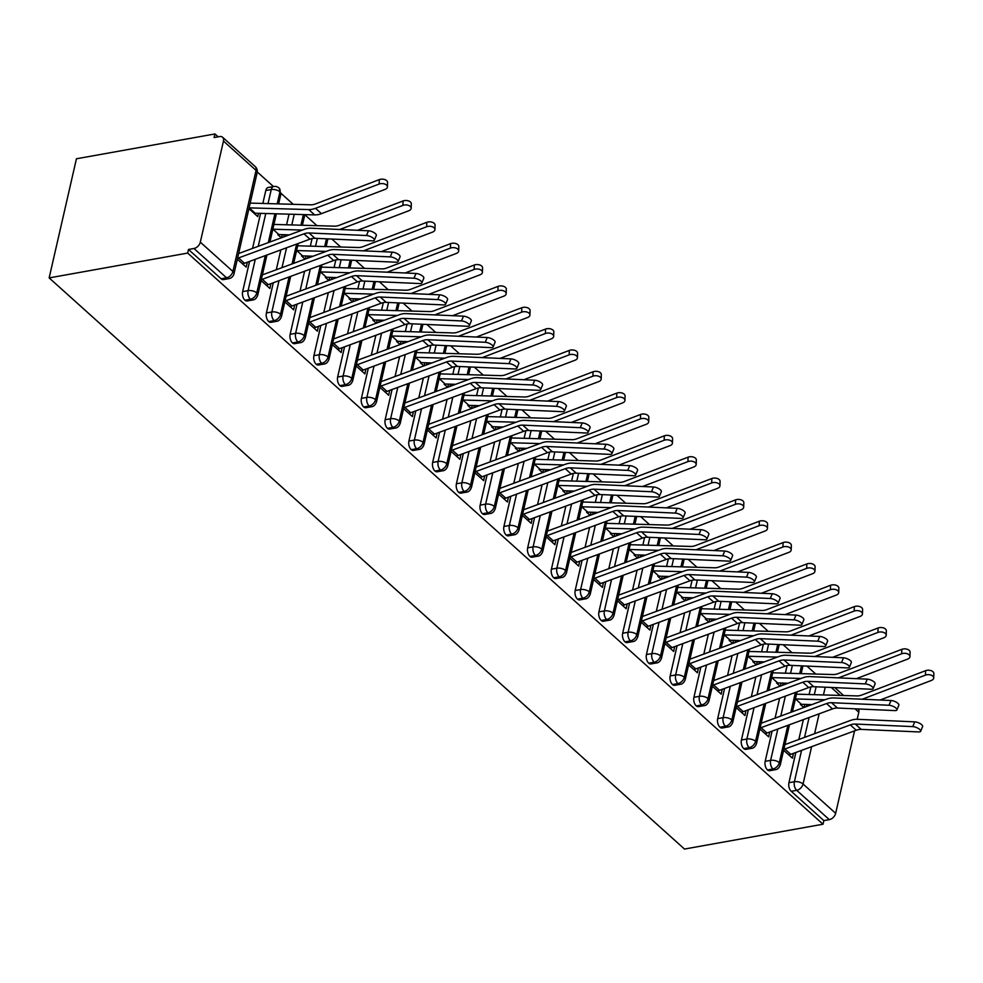 <?xml version="1.0" encoding="UTF-8"?>
<svg xmlns="http://www.w3.org/2000/svg" width="983" height="983" viewBox="0 0 983 983"><rect width="100%" height="100%" fill="white"/><g stroke="black" fill="none" stroke-linecap="round" stroke-linejoin="round"><path stroke-width="1.47" d="M218.165 136.834L214.958 133.946L76.441 158.779L49.15 277.906L684.5 849.054L823.017 824.221L187.667 253.073L49.15 277.906M815.767 674.043L806.908 666.093M792.015 652.7L783.168 644.737M768.264 631.344L759.417 623.382M744.512 609.988L735.665 602.038M720.76 588.645L711.913 580.683M697.008 567.289L688.161 559.327M673.257 545.934L664.41 537.984M649.505 524.59L640.658 516.628M625.753 503.235L616.906 495.272M602.001 481.879L593.154 473.929M578.25 460.536L569.403 452.573M554.498 439.18L545.651 431.218M530.746 417.836L521.899 409.874M506.995 396.481L498.148 388.518M483.243 375.125L474.396 367.175M459.491 353.782L450.644 345.819M435.739 332.426L426.892 324.464M411.988 311.07L403.141 303.12M388.236 289.727L379.389 281.765M364.484 268.371L355.637 260.409M340.732 247.016L331.885 239.066M316.981 225.672L304.767 214.687M293.229 204.317L281.015 193.332M273.458 186.537L257.263 171.988M223.46 141.073L200.311 242.162L232.91 271.468L256.059 170.378L223.46 141.073A6.353 4.178 -48 0 0 222.6 137.264A6.353 4.178 -48 0 0 219.59 136.576L214.122 137.559L214.958 133.946M221.089 278.767L226.557 277.796A6.353 3.662 79.8 0 0 228.916 278.631L223.46 279.614A6.353 3.662 -100.2 0 1 221.089 278.767L188.49 249.473L187.667 253.073M228.916 278.631A6.353 6.353 0 0 0 233.991 273.802A6.353 3.096 12.9 0 0 232.91 271.468A6.353 4.178 -48 0 1 226.557 277.796L193.958 248.49L188.49 249.473M193.958 248.49A6.353 4.178 -48 0 0 200.311 242.162M811.614 746.687L803.062 784.004L835.661 813.31L854.546 730.873M857.201 719.286L858.81 712.22L855.026 708.817M858.417 708.964A6.353 4.178 132 0 1 858.81 712.22M835.661 813.31A6.353 4.178 132 0 1 829.308 819.638L823.852 820.608L823.017 824.221M246.291 262.621L247.249 262.449L246.168 267.143L237.333 259.193L242.494 263.837A12.718 8.355 -48 0 0 244.497 263.284L309.94 239.164A15.679 10.309 132 0 1 314.941 238.304L372.434 240.86A5.296 1.892 -157.6 0 0 374.363 240.221A5.296 1.892 -157.6 0 0 372.004 237.345A5.296 1.892 -157.6 0 0 366.499 235.527L368.453 230.772A5.296 1.892 22.4 0 1 373.958 232.59A5.296 1.892 22.4 0 1 376.329 235.453L374.363 240.221M250.173 203.137A12.718 8.355 132 0 1 251.12 203.112L310.653 204.82A15.679 10.309 -48 0 0 315.666 203.886L379.303 179.619A5.296 3.146 1.9 0 1 384.795 179.57A5.296 3.146 1.9 0 1 387.56 182.457L387.425 186.881A5.296 3.146 -178.1 0 1 385.09 189.387L321.453 213.655A21.196 13.934 132 0 1 314.683 214.908L255.15 213.2A7.2 4.743 -48 0 0 254.069 213.286L248.908 208.654L257.743 216.604L258.504 213.299M810.852 686.933L809.12 694.526M806.846 704.442L806.355 706.617M803.369 719.617L798.823 739.499M795.837 752.499L788.931 782.689L794.387 781.718L801.563 750.385M823.852 820.608L791.254 791.315A6.353 3.662 -100.2 0 1 788.931 782.689M787.862 725.331L779.31 762.648A6.353 4.178 132 0 1 772.957 768.976A6.353 3.662 79.8 0 0 775.194 769.714L769.738 770.697A6.353 3.662 -100.2 0 1 767.502 769.959A6.353 3.662 -100.2 0 1 765.179 761.346L770.635 760.363L777.811 729.042M787.113 665.577L785.368 673.171M783.095 683.087L782.603 685.262M779.617 698.262L775.071 718.143M772.085 731.143L765.179 761.346M783.832 749.341A12.718 8.355 -48 0 0 784.839 749.021L790.774 754.354A12.718 8.355 -48 0 1 788.771 754.907L783.623 750.275L792.458 758.225L793.392 753.396M804.082 707.453L804.782 704.381M811.872 704.59L801.428 704.283A7.2 4.743 -48 0 0 800.346 704.369L803.861 707.539M764.11 703.988L755.558 741.293A6.353 4.178 132 0 1 749.206 747.633A6.353 3.662 79.8 0 0 751.442 748.37L745.986 749.341A6.353 3.662 -100.2 0 1 743.75 748.604A6.353 3.662 -100.2 0 1 741.428 739.99L746.883 739.007L754.059 707.686M763.361 644.234L761.616 651.827M759.343 661.743L758.851 663.918M755.866 676.918L751.319 696.787M748.333 709.787L741.428 739.99M760.08 727.998A12.718 8.355 -48 0 0 761.088 727.666L767.023 733.011A12.718 8.355 -48 0 1 765.02 733.564L759.871 728.931L768.706 736.869L769.64 732.052M780.33 686.097L781.03 683.025M788.12 683.234L777.676 682.939A7.2 4.743 -48 0 0 776.595 683.025L780.109 686.183M740.359 682.632L731.807 719.949A6.353 4.178 132 0 1 725.454 726.277A6.353 3.662 79.8 0 0 727.69 727.015L722.235 727.998A6.353 3.662 -100.2 0 1 719.998 727.26A6.353 3.662 -100.2 0 1 717.676 718.634L723.132 717.664L730.308 686.331M739.609 622.878L737.864 630.472M735.591 640.388L735.1 642.563M732.114 655.563L727.567 675.444M724.582 688.444L717.676 718.634M736.328 706.642A12.718 8.355 -48 0 0 737.336 706.322L743.271 711.655A12.718 8.355 -48 0 1 741.268 712.208L736.12 707.576L744.954 715.513L745.888 710.697M756.578 664.754L757.279 661.682M764.369 661.878L753.924 661.584A7.2 4.743 -48 0 0 752.843 661.67L756.369 664.827M716.607 661.276L708.055 698.594A6.353 4.178 132 0 1 701.702 704.922A6.353 3.662 79.8 0 0 703.939 705.671L698.483 706.642A6.353 3.662 -100.2 0 1 696.247 705.905A6.353 3.662 -100.2 0 1 693.924 697.291L699.38 696.308L706.556 664.987M715.857 601.522L714.113 609.116M711.839 619.032L711.348 621.219M708.362 634.219L703.816 654.088M700.842 667.088L693.924 697.291M712.577 685.286A12.718 8.355 -48 0 0 713.584 684.967L719.531 690.299A12.718 8.355 -48 0 1 717.516 690.852L712.368 686.22L721.203 694.17L722.136 689.341M732.827 643.398L733.527 640.326M740.617 640.535L730.185 640.228A7.2 4.743 -48 0 0 729.091 640.314L732.618 643.484M692.855 639.933L684.303 677.238A6.353 4.178 132 0 1 677.951 683.578A6.353 3.662 79.8 0 0 680.187 684.315L674.731 685.298A6.353 3.662 -100.2 0 1 672.495 684.549A6.353 3.662 -100.2 0 1 670.173 675.935L675.628 674.952L682.804 643.632M692.106 580.179L690.361 587.773M688.088 597.689L687.596 599.863M684.61 612.864L680.064 632.733M677.09 645.733L670.173 675.935M688.825 663.943A12.718 8.355 -48 0 0 689.833 663.611L695.78 668.956A12.718 8.355 -48 0 1 693.765 669.509L688.616 664.877L697.451 672.814L698.385 667.998M709.075 622.055L709.775 618.971M716.865 619.179L706.433 618.885A7.2 4.743 -48 0 0 705.339 618.971L708.866 622.128M669.104 618.577L660.551 655.894A6.353 4.178 132 0 1 654.199 662.223A6.353 3.662 79.8 0 0 656.435 662.96L650.979 663.943A6.353 3.662 -100.2 0 1 648.743 663.206A6.353 3.662 -100.2 0 1 646.421 654.58L651.876 653.609L659.052 622.276M668.354 558.823L666.609 566.417M664.336 576.333L663.844 578.508M660.859 591.508L656.312 611.389M653.339 624.389L646.421 654.58M665.073 642.587A12.718 8.355 -48 0 0 666.081 642.268L672.028 647.6A12.718 8.355 -48 0 1 670.013 648.153L664.864 643.521L673.699 651.459L674.633 646.642M685.323 600.699L686.023 597.627M693.113 597.824L682.681 597.529A7.2 4.743 -48 0 0 681.588 597.615L685.114 600.773M645.352 597.222L636.8 634.539A6.353 4.178 132 0 1 630.447 640.867A6.353 3.662 79.8 0 0 632.683 641.616L627.228 642.587A6.353 3.662 -100.2 0 1 624.991 641.85A6.353 3.662 -100.2 0 1 622.669 633.236L628.125 632.253L635.301 600.932M644.602 537.468L642.857 545.061M640.584 554.977L640.093 557.164M637.107 570.165L632.56 590.033M629.587 603.034L622.669 633.236M641.321 621.244A12.718 8.355 -48 0 0 642.329 620.912L648.276 626.257A12.718 8.355 -48 0 1 646.261 626.798L641.113 622.178L649.947 630.115L650.881 625.286M661.571 579.343L662.272 576.271M669.362 576.48L658.929 576.173A7.2 4.743 -48 0 0 657.836 576.259L661.362 579.429M621.6 575.878L613.048 613.183A6.353 4.178 132 0 1 606.695 619.523A6.353 3.662 79.8 0 0 608.932 620.261L603.476 621.244A6.353 3.662 -100.2 0 1 601.24 620.494A6.353 3.662 -100.2 0 1 598.917 611.881L604.373 610.898L611.549 579.577M620.851 516.124L619.106 523.718M616.832 533.634L616.341 535.809M613.355 548.809L608.809 568.678M605.835 581.678L598.917 611.881M617.57 599.888A12.718 8.355 -48 0 0 618.577 599.556L624.524 604.901A12.718 8.355 -48 0 1 622.509 605.454L617.361 600.822L626.196 608.76L627.129 603.943M637.82 558L638.52 554.928M645.61 555.125L635.178 554.83A7.2 4.743 -48 0 0 634.084 554.916L637.611 558.074M597.848 554.523L589.296 591.84A6.353 4.178 132 0 1 582.944 598.168A6.353 3.662 79.8 0 0 585.192 598.905L579.724 599.888A6.353 3.662 -100.2 0 1 577.488 599.151A6.353 3.662 -100.2 0 1 575.166 590.525L580.621 589.554L587.797 558.221M597.099 494.768L595.354 502.362M593.081 512.278L592.589 514.453M589.603 527.453L585.057 547.334M582.083 560.335L575.166 590.525M593.818 578.532A12.718 8.355 -48 0 0 594.826 578.213L600.773 583.546A12.718 8.355 -48 0 1 598.758 584.099L593.609 579.466L602.444 587.416L603.378 582.587M614.068 536.644L614.768 533.572M621.858 533.769L611.426 533.474A7.2 4.743 -48 0 0 610.332 533.56L613.859 536.718M574.097 533.167L565.544 570.484A6.353 4.178 132 0 1 559.192 576.824A6.353 3.662 79.8 0 0 561.44 577.562L555.973 578.532A6.353 3.662 -100.2 0 1 553.736 577.795A6.353 3.662 -100.2 0 1 551.414 569.182L556.87 568.199L564.045 536.878M573.347 473.413L571.602 481.006M569.329 490.922L568.838 493.11M565.852 506.11L561.305 525.979M558.332 538.979L551.414 569.182M570.066 557.189A12.718 8.355 -48 0 0 571.074 556.857L577.021 562.202A12.718 8.355 -48 0 1 575.006 562.755L569.857 558.123L578.692 566.061L579.626 561.232M590.316 515.289L591.016 512.217M598.106 512.426L587.674 512.118A7.2 4.743 -48 0 0 586.581 512.204L590.107 515.375M550.345 511.824L541.793 549.141A6.353 4.178 132 0 1 535.44 555.469A6.353 3.662 79.8 0 0 537.689 556.206L532.221 557.189A6.353 3.662 -100.2 0 1 529.984 556.452A6.353 3.662 -100.2 0 1 527.662 547.826L533.118 546.855L540.294 515.522M549.595 452.069L547.85 459.663M545.577 469.579L545.086 471.754M542.1 484.754L537.554 504.635M534.58 517.636L527.662 547.826M546.315 535.833A12.718 8.355 -48 0 0 547.322 535.514L553.269 540.847A12.718 8.355 -48 0 1 551.254 541.4L546.106 536.767L554.94 544.705L555.874 539.888M566.564 493.945L567.265 490.873M574.355 491.07L563.923 490.775A7.2 4.743 -48 0 0 562.829 490.861L566.355 494.019M526.593 490.468L518.041 527.785A6.353 4.178 132 0 1 511.688 534.113A6.353 3.662 79.8 0 0 513.937 534.85L508.469 535.833A6.353 3.662 -100.2 0 1 506.233 535.096A6.353 3.662 -100.2 0 1 503.91 526.483L509.366 525.5L516.542 494.166M525.844 430.714L524.099 438.307M521.826 448.223L521.334 450.398M518.348 463.398L513.802 483.28M510.828 496.28L503.91 526.483M522.563 514.478A12.718 8.355 -48 0 0 523.57 514.158L529.518 519.491A12.718 8.355 -48 0 1 527.502 520.044L522.354 515.411L531.189 523.361L532.122 518.533M542.813 472.59L543.513 469.518M550.603 469.727L540.171 469.419A7.2 4.743 -48 0 0 539.077 469.505L542.604 472.663M502.841 469.112L494.302 506.429A6.353 4.178 132 0 1 487.937 512.77A6.353 3.662 79.8 0 0 490.185 513.507L484.717 514.478A6.353 3.662 -100.2 0 1 482.481 513.74A6.353 3.662 -100.2 0 1 480.159 505.127L485.614 504.144L492.79 472.823M502.092 409.37L500.347 416.964M498.074 426.868L497.582 429.055M494.596 442.055L490.05 461.924M487.076 474.924L480.159 505.127M498.811 493.134A12.718 8.355 -48 0 0 499.819 492.802L505.766 498.148A12.718 8.355 -48 0 1 503.751 498.7L498.602 494.068L507.437 502.006L508.371 497.189M519.061 451.234L519.761 448.162M526.851 448.371L516.419 448.064A7.2 4.743 -48 0 0 515.325 448.15L518.852 451.32M479.09 447.769L470.55 485.086A6.353 4.178 132 0 1 464.185 491.414A6.353 3.662 79.8 0 0 466.434 492.151L460.966 493.134A6.353 3.662 -100.2 0 1 458.729 492.397A6.353 3.662 -100.2 0 1 456.407 483.771L461.863 482.8L469.038 451.467M478.34 388.015L476.595 395.608M474.322 405.524L473.831 407.699M470.845 420.699L466.298 440.581M463.325 453.581L456.407 483.771M475.059 471.779A12.718 8.355 -48 0 0 476.067 471.459L482.014 476.792A12.718 8.355 -48 0 1 479.999 477.345L474.85 472.712L483.685 480.65L484.619 475.833M495.309 429.89L496.01 426.819M503.099 427.015L492.667 426.72A7.2 4.743 -48 0 0 491.574 426.806L495.1 429.964M455.338 426.413L446.798 463.73A6.353 4.178 132 0 1 440.433 470.058A6.353 3.662 79.8 0 0 442.682 470.796L437.214 471.779A6.353 3.662 -100.2 0 1 434.978 471.041A6.353 3.662 -100.2 0 1 432.655 462.428L438.111 461.445L445.287 430.124M454.588 366.659L452.844 374.253M450.57 384.169L450.079 386.344M447.093 399.344L442.547 419.225M439.573 432.225L432.655 462.428M451.308 450.423A12.718 8.355 -48 0 0 452.315 450.103L458.262 455.436A12.718 8.355 -48 0 1 456.247 455.989L451.099 451.357L459.933 459.307L460.867 454.478M471.557 408.535L472.258 405.463M479.348 405.672L468.916 405.365A7.2 4.743 -48 0 0 467.822 405.451L471.349 408.621M431.586 405.07L423.046 442.375A6.353 4.178 132 0 1 416.681 448.715A6.353 3.662 79.8 0 0 418.93 449.452L413.462 450.423A6.353 3.662 -100.2 0 1 411.226 449.686A6.353 3.662 -100.2 0 1 408.903 441.072L414.359 440.089L421.535 408.768M430.837 345.316L429.092 352.909M426.819 362.825L426.327 365M423.354 378L418.795 397.869M415.821 410.869L408.903 441.072M427.556 429.079A12.718 8.355 -48 0 0 428.563 428.748L434.511 434.093A12.718 8.355 -48 0 1 432.495 434.646L427.347 430.013L436.182 437.951L437.116 433.134M447.806 387.179L448.518 384.107M455.596 384.316L445.164 384.021A7.2 4.743 -48 0 0 444.07 384.107L447.597 387.265M407.834 383.714L399.295 421.031A6.353 4.178 132 0 1 392.93 427.359A6.353 3.662 79.8 0 0 395.178 428.096L389.71 429.079A6.353 3.662 -100.2 0 1 387.474 428.342A6.353 3.662 -100.2 0 1 385.152 419.716L390.607 418.746L397.783 387.413M407.085 323.96L405.34 331.554M403.067 341.47L402.575 343.645M399.602 356.645L395.043 376.526M392.07 389.526L385.152 419.716M403.816 407.724A12.718 8.355 -48 0 0 404.812 407.404L410.759 412.737A12.718 8.355 -48 0 1 408.744 413.29L403.595 408.658L412.43 416.595L413.364 411.779M424.054 365.836L424.767 362.764M431.844 362.96L421.412 362.666A7.2 4.743 -48 0 0 420.319 362.752L423.845 365.909M384.083 362.358L375.543 399.676A6.353 4.178 132 0 1 369.178 406.004A6.353 3.662 79.8 0 0 371.427 406.753L365.959 407.724A6.353 3.662 -100.2 0 1 363.722 406.987A6.353 3.662 -100.2 0 1 361.4 398.373L366.856 397.39L374.031 366.069M383.333 302.604L381.588 310.198M379.315 320.114L378.824 322.301M375.85 335.301L371.291 355.17M368.318 368.17L361.4 398.373M380.065 386.368A12.718 8.355 -48 0 0 381.072 386.049L387.007 391.381A12.718 8.355 -48 0 1 384.992 391.934L379.843 387.302L388.678 395.252L389.612 390.423M400.302 344.48L401.015 341.408M408.092 341.617L397.66 341.31A7.2 4.743 -48 0 0 396.567 341.396L400.093 344.566M360.331 341.015L351.791 378.32A6.353 4.178 132 0 1 345.426 384.66A6.353 3.662 79.8 0 0 347.675 385.397L342.207 386.38A6.353 3.662 -100.2 0 1 339.971 385.631A6.353 3.662 -100.2 0 1 337.648 377.017L343.104 376.034L350.28 344.714M359.581 281.261L357.837 288.855M355.563 298.771L355.072 300.945M352.098 313.946L347.54 333.815M344.566 346.815L337.648 377.017M356.313 365.025A12.718 8.355 -48 0 0 357.321 364.693L363.255 370.038A12.718 8.355 -48 0 1 361.24 370.591L356.092 365.959L364.926 373.896L365.86 369.08M376.55 323.137L377.263 320.053M384.341 320.261L373.909 319.966A7.2 4.743 -48 0 0 372.815 320.053L376.342 323.21M336.579 319.659L328.039 356.976A6.353 4.178 132 0 1 321.674 363.305A6.353 3.662 79.8 0 0 323.923 364.042L318.455 365.025A6.353 3.662 -100.2 0 1 316.219 364.288A6.353 3.662 -100.2 0 1 313.896 355.662L319.352 354.691L326.528 323.358M335.83 259.905L334.085 267.499M331.812 277.415L331.32 279.59M328.347 292.59L323.788 312.471M320.814 325.471L313.896 355.662M332.561 343.669A12.718 8.355 -48 0 0 333.569 343.35L339.504 348.682A12.718 8.355 -48 0 1 337.488 349.235L332.34 344.603L341.175 352.541L342.109 347.724M352.799 301.781L353.511 298.709M360.589 298.906L350.157 298.611A7.2 4.743 -48 0 0 349.063 298.697L352.59 301.855M312.827 298.304L304.288 335.621A6.353 4.178 132 0 1 297.923 341.949A6.353 3.662 79.8 0 0 300.171 342.698L294.703 343.669A6.353 3.662 -100.2 0 1 292.467 342.932A6.353 3.662 -100.2 0 1 290.145 334.318L295.6 333.335L302.776 302.014M312.078 238.55L310.333 246.143M308.072 256.059L307.568 258.246M304.595 271.247L300.036 291.115M297.063 304.116L290.145 334.318M308.809 322.326A12.718 8.355 -48 0 0 309.817 321.994L315.752 327.339A12.718 8.355 -48 0 1 313.737 327.88L308.588 323.26L317.423 331.197L318.357 326.368M329.047 280.425L329.76 277.353M336.837 277.562L326.405 277.255A7.2 4.743 -48 0 0 325.324 277.341L328.838 280.511M289.076 276.96L280.536 314.265A6.353 4.178 132 0 1 274.171 320.605A6.353 3.662 79.8 0 0 276.42 321.343L270.952 322.326A6.353 3.662 -100.2 0 1 268.715 321.576A6.353 3.662 -100.2 0 1 266.393 312.963L271.849 311.98L279.025 280.659M289.014 214.183L286.581 224.8M284.32 234.716L283.817 236.891M280.843 249.891L276.284 269.76M273.311 282.76L266.393 312.963M285.058 300.97A12.718 8.355 -48 0 0 286.065 300.638L292 305.983A12.718 8.355 -48 0 1 289.985 306.536L284.837 301.904L293.671 309.842L294.605 305.025M305.295 259.082L306.008 256.01M313.086 256.207L302.653 255.912A7.2 4.743 -48 0 0 301.572 255.998L305.086 259.156M265.791 190.53A6.353 3.662 -100.2 0 1 268.236 187.47L273.692 186.5A6.353 3.662 -100.2 0 0 271.247 189.559L265.791 190.53L262.83 203.444M265.324 255.605L256.784 292.922A6.353 4.178 132 0 1 250.419 299.25A6.353 3.662 79.8 0 0 252.668 299.987L247.212 300.97A6.353 3.662 -100.2 0 1 244.964 300.233A6.353 3.662 -100.2 0 1 242.641 291.607L248.097 290.636L255.273 259.303M260.569 213.36L252.533 248.416M249.559 261.417L242.641 291.607M261.306 279.614A12.718 8.355 -48 0 0 262.314 279.295L268.248 284.628A12.718 8.355 -48 0 1 266.246 285.181L261.085 280.548L269.92 288.498L270.853 283.669M281.543 237.726L282.256 234.654M289.334 234.851L278.902 234.556A7.2 4.743 -48 0 0 277.82 234.642L281.335 237.8M252.668 299.987C254.929 299.84 256.624 298.23 257.743 295.146A6.353 3.096 12.9 0 0 256.784 292.922A6.353 3.096 12.9 0 0 248.097 290.636A6.353 3.662 79.8 0 0 250.419 299.25L244.964 300.233M273.692 186.5A6.353 6.353 0 0 1 279.061 188.023A6.353 4.178 132 0 1 279.147 188.109A6.353 4.178 132 0 1 279.934 191.845L277.181 203.862M274.908 213.778L268.31 242.604M271.001 283.804L270.042 283.976M294.753 305.148L293.794 305.32M318.504 326.503L317.546 326.675M342.256 347.859L341.285 348.031M366.008 369.203L365.037 369.375M389.747 390.558L388.789 390.73M413.499 411.902L412.541 412.074M437.251 433.257L436.292 433.429M461.002 454.613L460.044 454.785M484.754 475.956L483.796 476.128M508.506 497.312L507.547 497.484M532.258 518.668L531.299 518.84M556.009 540.011L555.051 540.183M579.761 561.367L578.803 561.539M603.513 582.722L602.554 582.894M627.265 604.066L626.306 604.238M651.016 625.421L650.058 625.593M674.768 646.777L673.81 646.937M698.52 668.121L697.561 668.293M722.272 689.476L721.313 689.648M746.023 710.82L745.065 710.992M769.775 732.175L768.817 732.347M793.527 753.531L792.568 753.703M276.42 321.343C278.68 321.195 280.376 319.573 281.494 316.501A6.353 3.096 12.9 0 0 280.536 314.265A6.353 3.096 12.9 0 0 271.849 311.98A6.353 3.662 79.8 0 0 274.171 320.605L268.715 321.576M303.366 214.589L300.933 225.205M296.608 244.079L292.062 263.96M300.171 342.698C302.432 342.539 304.128 340.929 305.246 337.857A6.353 3.096 12.9 0 0 304.288 335.621A6.353 3.096 12.9 0 0 295.6 333.335A6.353 3.662 79.8 0 0 297.923 341.949L292.467 342.932M326.454 238.82L324.685 246.561M320.36 265.435L315.801 285.303M323.923 364.042C326.184 363.894 327.88 362.285 328.998 359.2A6.353 3.096 12.9 0 0 328.039 356.976A6.353 3.096 12.9 0 0 319.352 354.691A6.353 3.662 79.8 0 0 321.674 363.305L316.219 364.288M350.206 260.176L348.437 267.917M344.111 286.79L339.553 306.659M347.675 385.397C349.936 385.25 351.631 383.628 352.75 380.556A6.353 3.096 12.9 0 0 351.791 378.32A6.353 3.096 12.9 0 0 343.104 376.034A6.353 3.662 79.8 0 0 345.426 384.66L339.971 385.631M373.958 281.519L372.188 289.26M367.863 308.134L363.305 328.015M371.427 406.753C373.687 406.593 375.383 404.984 376.501 401.9A6.353 3.096 12.9 0 0 375.543 399.676A6.353 3.096 12.9 0 0 366.856 397.39A6.353 3.662 79.8 0 0 369.178 406.004L363.722 406.987M397.71 302.875L395.94 310.616M391.615 329.489L387.056 349.358M395.178 428.096C397.439 427.949 399.123 426.327 400.253 423.255A6.353 3.096 12.9 0 0 399.295 421.031A6.353 3.096 12.9 0 0 390.607 418.746A6.353 3.662 79.8 0 0 392.93 427.359L387.474 428.342M421.461 324.23L419.692 331.959M415.367 350.833L410.808 370.714M418.93 449.452C421.191 449.292 422.874 447.683 424.005 444.611A6.353 3.096 12.9 0 0 423.046 442.375A6.353 3.096 12.9 0 0 414.359 440.089A6.353 3.662 79.8 0 0 416.681 448.715L411.226 449.686M445.213 345.574L443.444 353.315M439.118 372.188L434.56 392.07M442.682 470.796C444.943 470.648 446.626 469.038 447.756 465.954A6.353 3.096 12.9 0 0 446.798 463.73A6.353 3.096 12.9 0 0 438.111 461.445A6.353 3.662 79.8 0 0 440.433 470.058L434.978 471.041M468.965 366.929L467.195 374.67M462.87 393.544L458.311 413.413M466.434 492.151C468.694 492.004 470.378 490.382 471.508 487.31A6.353 3.096 12.9 0 0 470.55 485.086A6.353 3.096 12.9 0 0 461.863 482.8A6.353 3.662 79.8 0 0 464.185 491.414L458.729 492.397M492.716 388.285L490.947 396.014M486.622 414.887L482.063 434.769M490.185 513.507C492.446 513.347 494.13 511.738 495.26 508.666A6.353 3.096 12.9 0 0 494.302 506.429A6.353 3.096 12.9 0 0 485.614 504.144A6.353 3.662 79.8 0 0 487.937 512.77L482.481 513.74M516.468 409.628L514.699 417.37M510.374 436.243L505.815 456.112M513.937 534.85C516.198 534.703 517.881 533.093 519.012 530.009A6.353 3.096 12.9 0 0 518.041 527.785A6.353 3.096 12.9 0 0 509.366 525.5A6.353 3.662 79.8 0 0 511.688 534.113L506.233 535.096M540.22 430.984L538.451 438.725M534.125 457.599L529.567 477.468M537.689 556.206C539.95 556.059 541.633 554.437 542.763 551.365A6.353 3.096 12.9 0 0 541.793 549.141A6.353 3.096 12.9 0 0 533.118 546.855A6.353 3.662 79.8 0 0 535.44 555.469L529.984 556.452M563.972 452.327L562.202 460.069M557.877 478.942L553.318 498.823M561.44 577.562C563.701 577.402 565.385 575.792 566.515 572.72A6.353 3.096 12.9 0 0 565.544 570.484A6.353 3.096 12.9 0 0 556.87 568.199A6.353 3.662 79.8 0 0 559.192 576.824L553.736 577.795M587.723 473.683L585.954 481.424M581.629 500.298L577.07 520.167M585.192 598.905C587.453 598.758 589.136 597.148 590.267 594.064A6.353 3.096 12.9 0 0 589.296 591.84A6.353 3.096 12.9 0 0 580.621 589.554A6.353 3.662 79.8 0 0 582.944 598.168L577.488 599.151M611.475 495.039L609.693 502.78M605.381 521.654L600.822 541.522M608.932 620.261C611.205 620.113 612.888 618.491 614.019 615.419A6.353 3.096 12.9 0 0 613.048 613.183A6.353 3.096 12.9 0 0 604.373 610.898A6.353 3.662 79.8 0 0 606.695 619.523L601.24 620.494M635.227 516.382L633.445 524.123M629.132 542.997L624.574 562.878M632.683 641.616C634.957 641.457 636.64 639.847 637.77 636.775A6.353 3.096 12.9 0 0 636.8 634.539A6.353 3.096 12.9 0 0 628.125 632.253A6.353 3.662 79.8 0 0 630.447 640.867L624.991 641.85M658.979 537.738L657.197 545.479M652.884 564.353L648.325 584.221M656.435 662.96C658.708 662.812 660.392 661.203 661.522 658.119A6.353 3.096 12.9 0 0 660.551 655.894A6.353 3.096 12.9 0 0 651.876 653.609A6.353 3.662 79.8 0 0 654.199 662.223L648.743 663.206M682.73 559.094L680.949 566.835M676.636 585.708L672.077 605.577M680.187 684.315C682.448 684.168 684.143 682.546 685.274 679.474A6.353 3.096 12.9 0 0 684.303 677.238A6.353 3.096 12.9 0 0 675.628 674.952A6.353 3.662 79.8 0 0 677.951 683.578L672.495 684.549M706.482 580.437L704.7 588.178M700.388 607.052L695.829 626.933M703.939 705.671C706.199 705.511 707.895 703.902 709.026 700.818A6.353 3.096 12.9 0 0 708.055 698.594A6.353 3.096 12.9 0 0 699.38 696.308A6.353 3.662 79.8 0 0 701.702 704.922L696.247 705.905M730.234 601.793L728.452 609.534M724.139 628.407L719.581 648.276M727.69 727.015C729.951 726.867 731.647 725.245 732.777 722.173A6.353 3.096 12.9 0 0 731.807 719.949A6.353 3.096 12.9 0 0 723.132 717.664A6.353 3.662 79.8 0 0 725.454 726.277L719.998 727.26M753.986 623.148L752.204 630.877M747.891 649.751L743.332 669.632M751.442 748.37C753.703 748.21 755.399 746.601 756.529 743.529A6.353 3.096 12.9 0 0 755.558 741.293A6.353 3.096 12.9 0 0 746.883 739.007A6.353 3.662 79.8 0 0 749.206 747.633L743.75 748.604M777.737 644.492L775.956 652.233M771.643 671.106L767.084 690.988M775.194 769.714C777.455 769.566 779.15 767.956 780.281 764.872A6.353 3.096 12.9 0 0 779.31 762.648A6.353 3.096 12.9 0 0 770.635 760.363A6.353 3.662 79.8 0 0 772.957 768.976L767.502 769.959M801.489 665.847L799.707 673.588M795.394 692.462L790.836 712.331M237.542 258.271A12.718 8.355 -48 0 0 238.562 257.939L304.005 233.831A15.679 10.309 132 0 1 309.006 232.971L366.499 235.527M368.453 230.772L310.96 228.216A21.196 13.934 -48 0 0 304.214 229.383L238.758 253.491A7.2 4.743 132 0 1 238.636 253.54M387.425 186.881A5.296 3.146 -178.1 0 0 384.648 184.005A5.296 3.146 -178.1 0 0 379.155 184.042L315.518 208.31A21.196 13.934 132 0 1 308.748 209.576L249.215 207.868A7.2 4.743 -48 0 0 249.092 207.868M268.248 284.628L333.692 260.52A15.679 10.309 132 0 1 338.693 259.659L396.186 262.215A5.296 1.892 -157.6 0 0 398.115 261.564A5.296 1.892 -157.6 0 0 395.744 258.689A5.296 1.892 -157.6 0 0 390.251 256.882L392.205 252.127A5.296 1.892 22.4 0 1 397.71 253.933A5.296 1.892 22.4 0 1 400.081 256.809L398.115 261.564M262.314 279.295L327.757 255.187A15.679 10.309 132 0 1 332.758 254.327L390.251 256.882M392.205 252.127L334.712 249.559A21.196 13.934 -48 0 0 327.966 250.726L262.51 274.835A7.2 4.743 132 0 1 262.387 274.884M292 305.983L357.443 281.875A15.679 10.309 132 0 1 362.444 281.015L419.938 283.571A5.296 1.892 -157.6 0 0 421.867 282.92A5.296 1.892 -157.6 0 0 419.495 280.044A5.296 1.892 -157.6 0 0 414.003 278.226L415.956 273.471A5.296 1.892 22.4 0 1 421.461 275.289A5.296 1.892 22.4 0 1 423.82 278.164L421.867 282.92M286.065 300.638L351.509 276.53A15.679 10.309 132 0 1 356.51 275.67L414.003 278.226M415.956 273.471L358.463 270.915A21.196 13.934 -48 0 0 351.717 272.082L286.262 296.19A7.2 4.743 132 0 1 286.139 296.239M315.752 327.339L381.195 303.219A15.679 10.309 132 0 1 386.196 302.359L443.689 304.914A5.296 1.892 -157.6 0 0 445.618 304.263A5.296 1.892 -157.6 0 0 443.247 301.4A5.296 1.892 -157.6 0 0 437.754 299.582L439.708 294.826A5.296 1.892 22.4 0 1 445.213 296.645A5.296 1.892 22.4 0 1 447.572 299.508L445.618 304.263M309.817 321.994L375.26 297.886A15.679 10.309 132 0 1 380.261 297.026L437.754 299.582M439.708 294.826L382.215 292.27A21.196 13.934 -48 0 0 375.469 293.425L310.014 317.546A7.2 4.743 132 0 1 309.891 317.583M339.504 348.682L404.947 324.574A15.679 10.309 132 0 1 409.948 323.714L467.441 326.27A5.296 1.892 -157.6 0 0 469.37 325.619A5.296 1.892 -157.6 0 0 466.999 322.743A5.296 1.892 -157.6 0 0 461.506 320.937L463.46 316.17A5.296 1.892 22.4 0 1 468.965 317.988A5.296 1.892 22.4 0 1 471.324 320.863L469.37 325.619M333.569 343.35L399.012 319.242A15.679 10.309 132 0 1 404.013 318.381L461.506 320.937M463.46 316.17L405.967 313.614A21.196 13.934 -48 0 0 399.221 314.781L333.765 338.889A7.2 4.743 132 0 1 333.642 338.938M273.925 224.48A12.718 8.355 132 0 1 274.871 224.456L334.404 226.164A15.679 10.309 -48 0 0 339.418 225.23L403.055 200.962A5.296 3.146 1.9 0 1 408.547 200.925A5.296 3.146 1.9 0 1 411.312 203.813L411.177 208.236A5.296 3.146 -178.1 0 0 408.4 205.349A5.296 3.146 -178.1 0 0 402.907 205.398L339.725 229.494M357.579 230.292L408.842 210.731A5.296 3.146 -178.1 0 0 411.177 208.236M302.346 230.059L272.967 229.223A7.2 4.743 -48 0 0 272.844 229.223M297.677 245.836A12.718 8.355 132 0 1 298.623 245.811L358.156 247.519A15.679 10.309 -48 0 0 363.169 246.586L426.806 222.318A5.296 3.146 1.9 0 1 432.299 222.269A5.296 3.146 1.9 0 1 435.064 225.156L434.928 229.592A5.296 3.146 -178.1 0 0 432.151 226.704A5.296 3.146 -178.1 0 0 426.659 226.754L363.477 250.849M381.33 251.636L432.594 232.086A5.296 3.146 -178.1 0 0 434.928 229.592M326.098 251.415L296.719 250.567A7.2 4.743 -48 0 0 296.596 250.567M321.429 267.192A12.718 8.355 132 0 1 322.375 267.167L381.908 268.875A15.679 10.309 -48 0 0 386.921 267.941L450.558 243.673A5.296 3.146 1.9 0 1 456.051 243.624A5.296 3.146 1.9 0 1 458.815 246.512L458.68 250.935A5.296 3.146 -178.1 0 0 455.903 248.06A5.296 3.146 -178.1 0 0 450.411 248.097L387.228 272.193M405.082 272.991L456.345 253.442A5.296 3.146 -178.1 0 0 458.68 250.935M349.85 272.77L320.47 271.922A7.2 4.743 -48 0 0 320.347 271.922M345.18 288.535A12.718 8.355 132 0 1 346.127 288.511L405.66 290.218A15.679 10.309 -48 0 0 410.673 289.285L474.31 265.017A5.296 3.146 1.9 0 1 479.802 264.98A5.296 3.146 1.9 0 1 482.567 267.855L482.432 272.291A5.296 3.146 -178.1 0 0 479.655 269.403A5.296 3.146 -178.1 0 0 474.162 269.453L410.98 293.548M428.834 294.335L480.097 274.785A5.296 3.146 -178.1 0 0 482.432 272.291M373.601 294.114L344.222 293.278A7.2 4.743 -48 0 0 344.099 293.266M363.255 370.038L428.699 345.93A15.679 10.309 132 0 1 433.7 345.07L491.193 347.626A5.296 1.892 -157.6 0 0 493.122 346.974A5.296 1.892 -157.6 0 0 490.75 344.099A5.296 1.892 -157.6 0 0 485.258 342.281L487.212 337.525A5.296 1.892 22.4 0 1 492.716 339.344A5.296 1.892 22.4 0 1 495.076 342.219L493.122 346.974M357.321 364.693L422.764 340.585A15.679 10.309 132 0 1 427.752 339.725L485.258 342.281M487.212 337.525L429.718 334.97A21.196 13.934 -48 0 0 422.973 336.137L357.517 360.245A7.2 4.743 132 0 1 357.394 360.294M368.932 309.891A12.718 8.355 132 0 1 369.878 309.866L429.411 311.574A15.679 10.309 -48 0 0 434.425 310.64L498.062 286.372A5.296 3.146 1.9 0 1 503.554 286.323A5.296 3.146 1.9 0 1 506.319 289.211L506.184 293.647A5.296 3.146 -178.1 0 0 503.407 290.759A5.296 3.146 -178.1 0 0 497.914 290.808L434.732 314.904M452.585 315.69L503.849 296.141A5.296 3.146 -178.1 0 0 506.184 293.647M397.353 315.469L367.974 314.621A7.2 4.743 -48 0 0 367.851 314.621M387.007 391.381L452.45 367.273A15.679 10.309 132 0 1 457.451 366.413L514.945 368.969A5.296 1.892 -157.6 0 0 516.874 368.318A5.296 1.892 -157.6 0 0 514.502 365.455A5.296 1.892 -157.6 0 0 509.01 363.636L510.963 358.881A5.296 1.892 22.4 0 1 516.468 360.7A5.296 1.892 22.4 0 1 518.827 363.563L516.874 368.318M381.072 386.049L446.515 361.941A15.679 10.309 132 0 1 451.504 361.08L509.01 363.636M510.963 358.881L453.47 356.325A21.196 13.934 -48 0 0 446.724 357.48L381.269 381.601A7.2 4.743 132 0 1 381.146 381.637M410.759 412.737L476.202 388.629A15.679 10.309 132 0 1 481.203 387.769L538.696 390.325A5.296 1.892 -157.6 0 0 540.625 389.673A5.296 1.892 -157.6 0 0 538.254 386.798A5.296 1.892 -157.6 0 0 532.761 384.992L534.715 380.224A5.296 1.892 22.4 0 1 540.22 382.043A5.296 1.892 22.4 0 1 542.579 384.918L540.625 389.673M404.812 407.404L470.267 383.296A15.679 10.309 132 0 1 475.256 382.424L532.761 384.992M534.715 380.224L477.222 377.669A21.196 13.934 -48 0 0 470.476 378.836L405.021 402.944A7.2 4.743 132 0 1 404.898 402.993M434.511 434.093L499.954 409.985A15.679 10.309 132 0 1 504.955 409.112L562.448 411.68A5.296 1.892 -157.6 0 0 564.377 411.029A5.296 1.892 -157.6 0 0 562.006 408.154A5.296 1.892 -157.6 0 0 556.513 406.335L558.467 401.58A5.296 1.892 22.4 0 1 563.972 403.399A5.296 1.892 22.4 0 1 566.331 406.274L564.377 411.029M428.563 428.748L494.019 404.64A15.679 10.309 132 0 1 499.008 403.78L556.513 406.335M558.467 401.58L500.974 399.024A21.196 13.934 -48 0 0 494.216 400.192L428.772 424.3A7.2 4.743 132 0 1 428.649 424.349M392.684 331.246A12.718 8.355 132 0 1 393.63 331.222L453.163 332.93A15.679 10.309 -48 0 0 458.176 331.996L521.813 307.728A5.296 3.146 1.9 0 1 527.306 307.679A5.296 3.146 1.9 0 1 530.07 310.567L529.935 314.99A5.296 3.146 -178.1 0 0 527.158 312.115A5.296 3.146 -178.1 0 0 521.666 312.152L458.483 336.247M476.337 337.046L527.601 317.497A5.296 3.146 -178.1 0 0 529.935 314.99M421.105 336.813L391.726 335.977A7.2 4.743 -48 0 0 391.603 335.977M416.436 352.59A12.718 8.355 132 0 1 417.382 352.565L476.915 354.273A15.679 10.309 -48 0 0 481.928 353.339L545.565 329.072A5.296 3.146 1.9 0 1 551.058 329.035A5.296 3.146 1.9 0 1 553.822 331.91L553.687 336.346A5.296 3.146 -178.1 0 0 550.91 333.458A5.296 3.146 -178.1 0 0 545.418 333.507L482.235 357.603M500.089 358.39L551.352 338.84A5.296 3.146 -178.1 0 0 553.687 336.346M444.857 358.168L415.477 357.333A7.2 4.743 -48 0 0 415.354 357.321M440.187 373.945A12.718 8.355 132 0 1 441.134 373.921L500.666 375.629A15.679 10.309 -48 0 0 505.68 374.695L569.317 350.427A5.296 3.146 1.9 0 1 574.809 350.378A5.296 3.146 1.9 0 1 577.574 353.266L577.439 357.701A5.296 3.146 -178.1 0 0 574.662 354.814A5.296 3.146 -178.1 0 0 569.169 354.851L505.987 378.946M523.841 379.745L575.104 360.196A5.296 3.146 -178.1 0 0 577.439 357.701M468.608 379.524L439.217 378.676A7.2 4.743 -48 0 0 439.106 378.676M458.262 455.436L523.706 431.328A15.679 10.309 132 0 1 528.707 430.468L586.2 433.024A5.296 1.892 -157.6 0 0 588.129 432.373A5.296 1.892 -157.6 0 0 585.757 429.51A5.296 1.892 -157.6 0 0 580.265 427.691L582.219 422.936A5.296 1.892 22.4 0 1 587.723 424.742A5.296 1.892 22.4 0 1 590.083 427.617L588.129 432.373M452.315 450.103L517.771 425.995A15.679 10.309 132 0 1 522.759 425.135L580.265 427.691M582.219 422.936L524.725 420.38A21.196 13.934 -48 0 0 517.967 421.535L452.524 445.655A7.2 4.743 132 0 1 452.401 445.692M463.939 395.301A12.718 8.355 132 0 1 464.873 395.277L524.418 396.985A15.679 10.309 -48 0 0 529.432 396.051L593.068 371.771A5.296 3.146 1.9 0 1 598.561 371.734A5.296 3.146 1.9 0 1 601.326 374.621L601.191 379.045A5.296 3.146 -178.1 0 0 598.414 376.157A5.296 3.146 -178.1 0 0 592.921 376.206L529.739 400.302M547.592 401.101L598.856 381.539A5.296 3.146 -178.1 0 0 601.191 379.045M492.36 400.867L462.968 400.032A7.2 4.743 -48 0 0 462.858 400.032M482.014 476.792L547.457 452.684A15.679 10.309 132 0 1 552.458 451.824L609.952 454.379A5.296 1.892 -157.6 0 0 611.881 453.728A5.296 1.892 -157.6 0 0 609.509 450.853A5.296 1.892 -157.6 0 0 604.017 449.034L605.97 444.279A5.296 1.892 22.4 0 1 611.475 446.098A5.296 1.892 22.4 0 1 613.834 448.973L611.881 453.728M476.067 471.459L541.522 447.339A15.679 10.309 132 0 1 546.511 446.479L604.017 449.034M605.97 444.279L548.477 441.723A21.196 13.934 -48 0 0 541.719 442.891L476.276 466.999A7.2 4.743 132 0 1 476.153 467.048M487.691 416.645A12.718 8.355 132 0 1 488.625 416.62L548.17 418.328A15.679 10.309 -48 0 0 553.183 417.394L616.82 393.126A5.296 3.146 1.9 0 1 622.313 393.089A5.296 3.146 1.9 0 1 625.077 395.965L624.942 400.4A5.296 3.146 -178.1 0 0 622.165 397.513A5.296 3.146 -178.1 0 0 616.673 397.562L553.49 421.658M571.344 422.444L622.608 402.895A5.296 3.146 -178.1 0 0 624.942 400.4M516.112 422.223L486.72 421.375A7.2 4.743 -48 0 0 486.61 421.375M505.766 498.148L571.209 474.039A15.679 10.309 132 0 1 576.21 473.167L633.703 475.723A5.296 1.892 -157.6 0 0 635.632 475.084A5.296 1.892 -157.6 0 0 633.261 472.209A5.296 1.892 -157.6 0 0 627.756 470.39L629.722 465.635A5.296 1.892 22.4 0 1 635.227 467.453A5.296 1.892 22.4 0 1 637.586 470.329L635.632 475.084M499.819 492.802L565.274 468.694A15.679 10.309 132 0 1 570.263 467.834L627.756 470.39M629.722 465.635L572.229 463.079A21.196 13.934 -48 0 0 565.471 464.246L500.028 488.354A7.2 4.743 132 0 1 499.905 488.404M511.443 438A12.718 8.355 132 0 1 512.376 437.976L571.922 439.684A15.679 10.309 -48 0 0 576.935 438.75L640.572 414.482A5.296 3.146 1.9 0 1 646.064 414.433A5.296 3.146 1.9 0 1 648.829 417.32L648.694 421.756A5.296 3.146 -178.1 0 0 645.917 418.869A5.296 3.146 -178.1 0 0 640.425 418.905L577.242 443.001M595.096 443.8L646.359 424.251A5.296 3.146 -178.1 0 0 648.694 421.756M539.864 443.579L510.472 442.731A7.2 4.743 -48 0 0 510.361 442.731M529.518 519.491L594.961 495.383A15.679 10.309 132 0 1 599.962 494.523L657.455 497.079A5.296 1.892 -157.6 0 0 659.384 496.427A5.296 1.892 -157.6 0 0 657.013 493.552A5.296 1.892 -157.6 0 0 651.508 491.746L653.474 486.99A5.296 1.892 22.4 0 1 658.979 488.797A5.296 1.892 22.4 0 1 661.338 491.672L659.384 496.427M523.57 514.158L589.026 490.05A15.679 10.309 132 0 1 594.015 489.19L651.508 491.746M653.474 486.99L595.981 484.435A21.196 13.934 -48 0 0 589.222 485.59L523.779 509.698A7.2 4.743 132 0 1 523.656 509.747M535.194 459.344A12.718 8.355 132 0 1 536.128 459.319L595.673 461.027A15.679 10.309 -48 0 0 600.687 460.105L664.324 435.825A5.296 3.146 1.9 0 1 669.816 435.788A5.296 3.146 1.9 0 1 672.581 438.676L672.446 443.1A5.296 3.146 -178.1 0 0 669.669 440.212A5.296 3.146 -178.1 0 0 664.176 440.261L600.994 464.357M618.848 465.156L670.111 445.594A5.296 3.146 -178.1 0 0 672.446 443.1M563.615 464.922L534.224 464.087A7.2 4.743 -48 0 0 534.113 464.087M553.269 540.847L618.712 516.739A15.679 10.309 132 0 1 623.714 515.878L681.207 518.434A5.296 1.892 -157.6 0 0 683.136 517.783A5.296 1.892 -157.6 0 0 680.764 514.908A5.296 1.892 -157.6 0 0 675.26 513.089L677.226 508.334A5.296 1.892 22.4 0 1 682.73 510.152A5.296 1.892 22.4 0 1 685.09 513.028L683.136 517.783M547.322 535.514L612.778 511.393A15.679 10.309 132 0 1 617.766 510.533L675.26 513.089M677.226 508.334L619.732 505.778A21.196 13.934 -48 0 0 612.974 506.945L547.531 531.053A7.2 4.743 132 0 1 547.408 531.103M558.946 480.699A12.718 8.355 132 0 1 559.88 480.675L619.425 482.383A15.679 10.309 -48 0 0 624.426 481.449L688.075 457.181A5.296 3.146 1.9 0 1 693.568 457.132A5.296 3.146 1.9 0 1 696.333 460.019L696.197 464.455A5.296 3.146 -178.1 0 0 693.42 461.568A5.296 3.146 -178.1 0 0 687.928 461.617L624.746 485.713M642.599 486.499L693.863 466.95A5.296 3.146 -178.1 0 0 696.197 464.455M587.367 486.278L557.975 485.43A7.2 4.743 -48 0 0 557.865 485.43M577.021 562.202L642.464 538.082A15.679 10.309 132 0 1 647.465 537.222L704.958 539.778A5.296 1.892 -157.6 0 0 706.888 539.139A5.296 1.892 -157.6 0 0 704.516 536.263A5.296 1.892 -157.6 0 0 699.011 534.445L700.977 529.69A5.296 1.892 22.4 0 1 706.482 531.508A5.296 1.892 22.4 0 1 708.841 534.371L706.888 539.139M571.074 556.857L636.529 532.749A15.679 10.309 132 0 1 641.518 531.889L699.011 534.445M700.977 529.69L643.484 527.134A21.196 13.934 -48 0 0 636.726 528.301L571.283 552.409A7.2 4.743 132 0 1 571.16 552.446M582.698 502.055A12.718 8.355 132 0 1 583.632 502.03L643.165 503.738A15.679 10.309 -48 0 0 648.178 502.804L711.827 478.537A5.296 3.146 1.9 0 1 717.32 478.488A5.296 3.146 1.9 0 1 720.084 481.375L719.937 485.799A5.296 3.146 -178.1 0 0 717.172 482.923A5.296 3.146 -178.1 0 0 711.68 482.96L648.497 507.056M666.351 507.855L717.615 488.305A5.296 3.146 -178.1 0 0 719.937 485.799M611.119 507.633L581.727 506.786A7.2 4.743 -48 0 0 581.617 506.786M600.773 583.546L666.216 559.438A15.679 10.309 132 0 1 671.217 558.577L728.71 561.133A5.296 1.892 -157.6 0 0 730.639 560.482A5.296 1.892 -157.6 0 0 728.268 557.607A5.296 1.892 -157.6 0 0 722.763 555.8L724.729 551.045A5.296 1.892 22.4 0 1 730.234 552.851A5.296 1.892 22.4 0 1 732.593 555.727L730.639 560.482M594.826 578.213L660.281 554.105A15.679 10.309 132 0 1 665.27 553.245L722.763 555.8M724.729 551.045L667.236 548.477A21.196 13.934 -48 0 0 660.478 549.644L595.034 573.753A7.2 4.743 132 0 1 594.912 573.802M606.45 523.398A12.718 8.355 132 0 1 607.383 523.374L666.916 525.082A15.679 10.309 -48 0 0 671.93 524.148L735.579 499.88A5.296 3.146 1.9 0 1 741.071 499.843A5.296 3.146 1.9 0 1 743.836 502.731L743.689 507.154A5.296 3.146 -178.1 0 0 740.924 504.267A5.296 3.146 -178.1 0 0 735.431 504.316L672.249 528.412M690.103 529.21L741.366 509.649A5.296 3.146 -178.1 0 0 743.689 507.154M634.871 528.977L605.479 528.141A7.2 4.743 -48 0 0 605.368 528.129M624.524 604.901L689.968 580.793A15.679 10.309 132 0 1 694.969 579.933L752.462 582.489A5.296 1.892 -157.6 0 0 754.391 581.838A5.296 1.892 -157.6 0 0 752.02 578.962A5.296 1.892 -157.6 0 0 746.515 577.144L748.481 572.389A5.296 1.892 22.4 0 1 753.986 574.207A5.296 1.892 22.4 0 1 756.345 577.082L754.391 581.838M618.577 599.556L684.033 575.448A15.679 10.309 132 0 1 689.022 574.588L746.515 577.144M748.481 572.389L690.988 569.833A21.196 13.934 -48 0 0 684.229 571L618.786 595.108A7.2 4.743 132 0 1 618.663 595.157M630.201 544.754A12.718 8.355 132 0 1 631.135 544.729L690.668 546.437A15.679 10.309 -48 0 0 695.681 545.504L759.331 521.236A5.296 3.146 1.9 0 1 764.823 521.187A5.296 3.146 1.9 0 1 767.588 524.074L767.44 528.51A5.296 3.146 -178.1 0 0 764.676 525.622A5.296 3.146 -178.1 0 0 759.183 525.672L696.001 549.767M713.855 550.554L765.118 531.004A5.296 3.146 -178.1 0 0 767.44 528.51M658.622 550.333L629.231 549.485A7.2 4.743 -48 0 0 629.12 549.485M648.276 626.257L713.719 602.137A15.679 10.309 132 0 1 718.72 601.277L776.214 603.832A5.296 1.892 -157.6 0 0 778.143 603.181A5.296 1.892 -157.6 0 0 775.771 600.318A5.296 1.892 -157.6 0 0 770.267 598.5L772.233 593.744A5.296 1.892 22.4 0 1 777.737 595.563A5.296 1.892 22.4 0 1 780.097 598.426L778.143 603.181M642.329 620.912L707.785 596.804A15.679 10.309 132 0 1 712.773 595.944L770.267 598.5M772.233 593.744L714.739 591.188A21.196 13.934 -48 0 0 707.981 592.344L642.538 616.464A7.2 4.743 132 0 1 642.415 616.501M653.953 566.11A12.718 8.355 132 0 1 654.887 566.085L714.42 567.793A15.679 10.309 -48 0 0 719.433 566.859L783.082 542.591A5.296 3.146 1.9 0 1 788.575 542.542A5.296 3.146 1.9 0 1 791.34 545.43L791.192 549.853A5.296 3.146 -178.1 0 0 788.427 546.978A5.296 3.146 -178.1 0 0 782.935 547.015L719.753 571.111M737.606 571.909L788.87 552.36A5.296 3.146 -178.1 0 0 791.192 549.853M682.374 571.688L652.982 570.84A7.2 4.743 -48 0 0 652.872 570.84M672.028 647.6L737.471 623.492A15.679 10.309 132 0 1 742.472 622.632L799.965 625.188A5.296 1.892 -157.6 0 0 801.895 624.537A5.296 1.892 -157.6 0 0 799.523 621.661A5.296 1.892 -157.6 0 0 794.018 619.855L795.984 615.088A5.296 1.892 22.4 0 1 801.489 616.906A5.296 1.892 22.4 0 1 803.848 619.781L801.895 624.537M666.081 642.268L731.536 618.16A15.679 10.309 132 0 1 736.525 617.287L794.018 619.855M795.984 615.088L738.491 612.532A21.196 13.934 -48 0 0 731.733 613.699L666.29 637.807A7.2 4.743 132 0 1 666.167 637.856M677.705 587.453A12.718 8.355 132 0 1 678.639 587.429L738.172 589.136A15.679 10.309 -48 0 0 743.185 588.203L806.834 563.935A5.296 3.146 1.9 0 1 812.327 563.898A5.296 3.146 1.9 0 1 815.091 566.773L814.944 571.209A5.296 3.146 -178.1 0 0 812.179 568.321A5.296 3.146 -178.1 0 0 806.687 568.371L743.504 592.466M761.358 593.253L812.622 573.703A5.296 3.146 -178.1 0 0 814.944 571.209M706.126 593.032L676.734 592.196A7.2 4.743 -48 0 0 676.623 592.184M695.78 668.956L761.223 644.848A15.679 10.309 132 0 1 766.212 643.988L823.717 646.544A5.296 1.892 -157.6 0 0 825.646 645.892A5.296 1.892 -157.6 0 0 823.275 643.017A5.296 1.892 -157.6 0 0 817.77 641.199L819.736 636.443A5.296 1.892 22.4 0 1 825.241 638.262A5.296 1.892 22.4 0 1 827.6 641.137L825.646 645.892M689.833 663.611L755.288 639.503A15.679 10.309 132 0 1 760.277 638.643L817.77 641.199M819.736 636.443L762.243 633.888A21.196 13.934 -48 0 0 755.485 635.055L690.041 659.163A7.2 4.743 132 0 1 689.906 659.212M701.457 608.809A12.718 8.355 132 0 1 702.39 608.784L761.923 610.492A15.679 10.309 -48 0 0 766.937 609.558L830.574 585.29A5.296 3.146 1.9 0 1 836.078 585.241A5.296 3.146 1.9 0 1 838.843 588.129L838.696 592.565A5.296 3.146 -178.1 0 0 835.931 589.677A5.296 3.146 -178.1 0 0 830.438 589.714L767.256 613.81M785.11 614.608L836.373 595.059A5.296 3.146 -178.1 0 0 838.696 592.565M729.878 614.387L700.486 613.539A7.2 4.743 -48 0 0 700.375 613.539M719.531 690.299L784.975 666.191A15.679 10.309 132 0 1 789.963 665.331L847.469 667.887A5.296 1.892 -157.6 0 0 849.398 667.236A5.296 1.892 -157.6 0 0 847.027 664.373A5.296 1.892 -157.6 0 0 841.522 662.554L843.488 657.799A5.296 1.892 22.4 0 1 848.993 659.618A5.296 1.892 22.4 0 1 851.352 662.481L849.398 667.236M713.584 684.967L779.04 660.859A15.679 10.309 132 0 1 784.029 659.998L841.522 662.554M843.488 657.799L785.995 655.243A21.196 13.934 -48 0 0 779.236 656.398L713.793 680.519A7.2 4.743 132 0 1 713.658 680.555M725.208 630.164A12.718 8.355 132 0 1 726.142 630.14L785.675 631.848A15.679 10.309 -48 0 0 790.688 630.914L854.325 606.646A5.296 3.146 1.9 0 1 859.83 606.597A5.296 3.146 1.9 0 1 862.595 609.485L862.447 613.908A5.296 3.146 -178.1 0 0 859.683 611.033A5.296 3.146 -178.1 0 0 854.19 611.07L791.008 635.165M808.862 635.964L860.125 616.415A5.296 3.146 -178.1 0 0 862.447 613.908M753.629 635.731L724.238 634.895A7.2 4.743 -48 0 0 724.127 634.895M743.271 711.655L808.726 687.547A15.679 10.309 132 0 1 813.715 686.687L871.221 689.243A5.296 1.892 -157.6 0 0 873.15 688.591A5.296 1.892 -157.6 0 0 870.778 685.716A5.296 1.892 -157.6 0 0 865.273 683.898L867.239 679.142A5.296 1.892 22.4 0 1 872.744 680.961A5.296 1.892 22.4 0 1 875.103 683.836L873.15 688.591M737.336 706.322L802.792 682.214A15.679 10.309 132 0 1 807.78 681.342L865.273 683.898M867.239 679.142L809.746 676.587A21.196 13.934 -48 0 0 802.988 677.754L737.545 701.862A7.2 4.743 132 0 1 737.41 701.911M748.96 651.508A12.718 8.355 132 0 1 749.894 651.483L809.427 653.191A15.679 10.309 -48 0 0 814.44 652.257L878.077 627.99A5.296 3.146 1.9 0 1 883.582 627.953A5.296 3.146 1.9 0 1 886.347 630.828L886.199 635.264A5.296 3.146 -178.1 0 0 883.434 632.376A5.296 3.146 -178.1 0 0 877.942 632.425L814.76 656.521M832.613 657.308L883.877 637.758A5.296 3.146 -178.1 0 0 886.199 635.264M777.381 657.086L747.989 656.251A7.2 4.743 -48 0 0 747.879 656.239M767.023 733.011L832.478 708.903A15.679 10.309 132 0 1 837.467 708.03L894.972 710.598A5.296 1.892 -157.6 0 0 896.901 709.947A5.296 1.892 -157.6 0 0 894.53 707.072A5.296 1.892 -157.6 0 0 889.025 705.253L890.991 700.498A5.296 1.892 22.4 0 1 896.496 702.317A5.296 1.892 22.4 0 1 898.855 705.192L896.901 709.947M761.088 727.666L826.543 703.558A15.679 10.309 132 0 1 831.532 702.698L889.025 705.253M890.991 700.498L833.498 697.942A21.196 13.934 -48 0 0 826.74 699.11L761.297 723.218A7.2 4.743 132 0 1 761.161 723.267M772.712 672.864A12.718 8.355 132 0 1 773.646 672.839L833.179 674.547A15.679 10.309 -48 0 0 838.192 673.613L901.829 649.345A5.296 3.146 1.9 0 1 907.334 649.296A5.296 3.146 1.9 0 1 910.098 652.184L909.951 656.619A5.296 3.146 -178.1 0 0 907.186 653.732A5.296 3.146 -178.1 0 0 901.694 653.769L838.511 677.865M856.365 678.663L907.628 659.114A5.296 3.146 -178.1 0 0 909.951 656.619M801.133 678.442L771.741 677.594A7.2 4.743 -48 0 0 771.63 677.594M790.774 754.354L856.23 730.246A15.679 10.309 132 0 1 861.219 729.386L918.724 731.942A5.296 1.892 -157.6 0 0 920.653 731.291A5.296 1.892 -157.6 0 0 918.282 728.428A5.296 1.892 -157.6 0 0 912.777 726.609L914.743 721.854A5.296 1.892 22.4 0 1 920.248 723.66A5.296 1.892 22.4 0 1 922.607 726.535L920.653 731.291M784.839 749.021L850.295 724.913A15.679 10.309 132 0 1 855.284 724.053L912.777 726.609M914.743 721.854L857.25 719.298A21.196 13.934 -48 0 0 850.492 720.453L785.048 744.573A7.2 4.743 132 0 1 784.913 744.61M796.463 694.219A12.718 8.355 132 0 1 797.397 694.195L856.93 695.903A15.679 10.309 -48 0 0 861.944 694.969L925.581 670.689A5.296 3.146 1.9 0 1 931.085 670.652A5.296 3.146 1.9 0 1 933.85 673.539L933.703 677.963A5.296 3.146 -178.1 0 0 930.938 675.075A5.296 3.146 -178.1 0 0 925.445 675.124L862.263 699.22M880.117 700.019L931.38 680.457A5.296 3.146 -178.1 0 0 933.703 677.963M824.884 699.785L795.493 698.95A7.2 4.743 -48 0 0 795.382 698.95M233.991 273.802L257.141 172.713A6.353 3.096 12.9 0 0 256.059 170.378A6.353 4.178 -48 0 0 255.199 166.569L222.6 137.264M840.121 695.411L831.274 687.461M825.241 687.191L823.459 694.932M819.146 713.805L814.588 733.687M829.308 819.638L796.709 790.332L791.254 791.315M803.062 784.004A6.353 4.178 132 0 1 796.709 790.332A6.353 3.662 79.8 0 1 794.387 781.718A6.353 3.096 12.9 0 1 803.062 784.004M258.246 246.303L265.766 213.508M268.04 203.592L271.247 189.559A6.353 3.096 12.9 0 1 279.934 191.845A6.353 3.096 12.9 0 1 280.892 194.069L278.644 203.899M281.998 267.659L286.557 247.79M291.791 224.947L294.224 214.331M305.75 289.014L310.309 269.133M315.543 246.303L317.337 238.414M329.502 310.358L334.06 290.489M339.295 267.646L341.089 259.77M353.253 331.713L357.812 311.844M363.046 289.002L364.84 281.113M377.005 353.069L381.564 333.188M386.798 310.345L388.592 302.469M400.757 374.412L405.315 354.544M410.538 331.701L412.344 323.825M424.509 395.768L429.067 375.887M434.289 353.057L436.096 345.168M448.26 417.124L452.819 397.243M458.041 374.4L459.847 366.524M472.012 438.467L476.571 418.598M481.793 395.756L483.599 387.88M495.764 459.823L500.322 439.942M505.545 417.111L507.351 409.223M519.515 481.166L524.074 461.297M529.296 438.455L531.103 430.579M543.267 502.522L547.826 482.653M553.048 459.811L554.854 451.922M567.019 523.878L571.578 503.996M576.8 481.166L578.606 473.278M590.771 545.221L595.329 525.352M600.552 502.51L602.358 494.633M614.522 566.577L619.081 546.708M624.303 523.865L626.11 515.977M638.274 587.932L642.833 568.051M648.055 545.221L649.861 537.332M662.026 609.276L666.585 589.407M671.807 566.564L673.613 558.688M685.778 630.631L690.336 610.762M695.559 587.92L697.365 580.031M709.529 651.987L714.088 632.106M719.31 609.263L721.117 601.387M733.281 673.33L737.84 653.462M743.062 630.619L744.868 622.743M757.033 694.686L761.592 674.805M766.814 651.975L768.62 644.086M780.785 716.042L785.343 696.161M790.565 673.318L792.372 665.442M804.536 737.385L809.083 717.516M814.317 694.674L816.123 686.798M304.619 214.626A6.353 3.096 12.9 0 1 304.644 215.424L302.395 225.254M238.562 257.939L244.497 263.284M304.005 233.831L309.94 239.164M309.006 232.971L314.941 238.304M379.155 184.042L379.303 179.619M321.453 213.655L315.518 208.31M314.683 214.908L308.748 209.576M255.15 213.2L249.215 207.868M327.757 255.187L333.692 260.52M332.758 254.327L338.693 259.659M351.509 276.53L357.443 281.875M356.51 275.67L362.444 281.015M375.26 297.886L381.195 303.219M380.261 297.026L386.196 302.359M399.012 319.242L404.947 324.574M404.013 318.381L409.948 323.714M402.907 205.398L403.055 200.962M278.902 234.556L272.967 229.223M426.659 226.754L426.806 222.318M302.653 255.912L296.719 250.567M450.411 248.097L450.558 243.673M326.405 277.255L320.47 271.922M474.162 269.453L474.31 265.017M350.157 298.611L344.222 293.278M422.764 340.585L428.699 345.93M427.752 339.725L433.7 345.07M497.914 290.808L498.062 286.372M373.909 319.966L367.974 314.621M446.515 361.941L452.45 367.273M451.504 361.08L457.451 366.413M470.267 383.296L476.202 388.629M475.256 382.424L481.203 387.769M494.019 404.64L499.954 409.985M499.008 403.78L504.955 409.112M521.666 312.152L521.813 307.728M397.66 341.31L391.726 335.977M545.418 333.507L545.565 329.072M421.412 362.666L415.477 357.333M569.169 354.851L569.317 350.427M445.164 384.021L439.217 378.676M517.771 425.995L523.706 431.328M522.759 425.135L528.707 430.468M592.921 376.206L593.068 371.771M468.916 405.365L462.968 400.032M541.522 447.339L547.457 452.684M546.511 446.479L552.458 451.824M616.673 397.562L616.82 393.126M492.667 426.72L486.72 421.375M565.274 468.694L571.209 474.039M570.263 467.834L576.21 473.167M640.425 418.905L640.572 414.482M516.419 448.064L510.472 442.731M589.026 490.05L594.961 495.383M594.015 489.19L599.962 494.523M664.176 440.261L664.324 435.825M540.171 469.419L534.224 464.087M612.778 511.393L618.712 516.739M617.766 510.533L623.714 515.878M687.928 461.617L688.075 457.181M563.923 490.775L557.975 485.43M636.529 532.749L642.464 538.082M641.518 531.889L647.465 537.222M711.68 482.96L711.827 478.537M587.674 512.118L581.727 506.786M660.281 554.105L666.216 559.438M665.27 553.245L671.217 558.577M735.431 504.316L735.579 499.88M611.426 533.474L605.479 528.141M684.033 575.448L689.968 580.793M689.022 574.588L694.969 579.933M759.183 525.672L759.331 521.236M635.178 554.83L629.231 549.485M707.785 596.804L713.719 602.137M712.773 595.944L718.72 601.277M782.935 547.015L783.082 542.591M658.929 576.173L652.982 570.84M731.536 618.16L737.471 623.492M736.525 617.287L742.472 622.632M806.687 568.371L806.834 563.935M682.681 597.529L676.734 592.196M755.288 639.503L761.223 644.848M760.277 638.643L766.212 643.988M830.438 589.714L830.574 585.29M706.433 618.885L700.486 613.539M779.04 660.859L784.975 666.191M784.029 659.998L789.963 665.331M854.19 611.07L854.325 606.646M730.185 640.228L724.238 634.895M802.792 682.214L808.726 687.547M807.78 681.342L813.715 686.687M877.942 632.425L878.077 627.99M753.924 661.584L747.989 656.251M826.543 703.558L832.478 708.903M831.532 702.698L837.467 708.03M901.694 653.769L901.829 649.345M777.676 682.939L771.741 677.594M850.295 724.913L856.23 730.246M855.284 724.053L861.219 729.386M925.445 675.124L925.581 670.689M801.428 704.283L795.493 698.95M834.825 687.621L843.598 695.509M257.141 172.713A6.353 6.353 0 0 0 255.199 166.569M276.37 213.815L269.92 242.015M266.934 255.015L257.743 295.146M280.892 194.069L279.147 188.109M298.218 243.489L293.671 263.358M290.685 276.358L281.494 316.501M304.644 215.424L304.779 214.626M327.917 238.881L326.147 246.598M321.969 264.845L317.423 284.714M314.437 297.714L305.246 337.857M351.668 260.237L349.899 267.954M345.721 286.188L341.175 306.069M338.189 319.07L328.998 359.2M375.42 281.593L373.651 289.309M369.473 307.544L364.914 327.413M361.941 340.413L352.75 380.556M399.172 302.936L397.402 310.653M393.225 328.9L388.666 348.768M385.692 361.769L376.501 401.9M422.923 324.292L421.154 332.008M416.976 350.243L412.418 370.124M409.444 383.124L400.253 423.255M446.675 345.647L444.906 353.364M440.728 371.599L436.169 391.467M433.196 404.468L424.005 444.611M470.427 366.991L468.658 374.707M464.48 392.942L459.921 412.823M456.948 425.823L447.756 465.954M494.179 388.346L492.409 396.063M488.232 414.298L483.673 434.179M480.699 447.179L471.508 487.31M517.93 409.69L516.161 417.406M511.983 435.653L507.425 455.522M504.451 468.522L495.26 508.666M541.682 431.046L539.913 438.762M535.735 456.997L531.176 476.878M528.203 489.878L519.012 530.009M565.434 452.401L563.664 460.118M559.487 478.352L554.928 498.221M551.954 511.221L542.763 551.365M589.186 473.745L587.416 481.461M583.238 499.708L578.68 519.577M575.706 532.577L566.515 572.72M612.937 495.1L611.168 502.817M606.99 521.051L602.432 540.933M599.458 553.933L590.267 594.064M636.689 516.456L634.92 524.172M630.742 542.407L626.183 562.276M623.21 575.276L614.019 615.419M660.441 537.799L658.671 545.516M654.494 563.763L649.935 583.632M646.961 596.632L637.77 636.775M684.18 559.155L682.423 566.872M678.245 585.106L673.687 604.987M670.713 617.988L661.522 658.119M707.932 580.511L706.175 588.227M701.997 606.462L697.438 626.331M694.465 639.331L685.274 679.474M731.684 601.854L729.927 609.571M725.749 627.818L721.19 647.686M718.217 660.687L709.026 700.818M755.435 623.21L753.678 630.926M749.501 649.161L744.942 669.042M741.968 682.042L732.777 722.173M779.187 644.553L777.43 652.282M773.252 670.517L768.694 690.385M765.72 703.386L756.529 743.529M802.939 665.909L801.182 673.625M797.004 691.86L792.445 711.741M789.472 724.741L780.281 764.872"/></g></svg>
